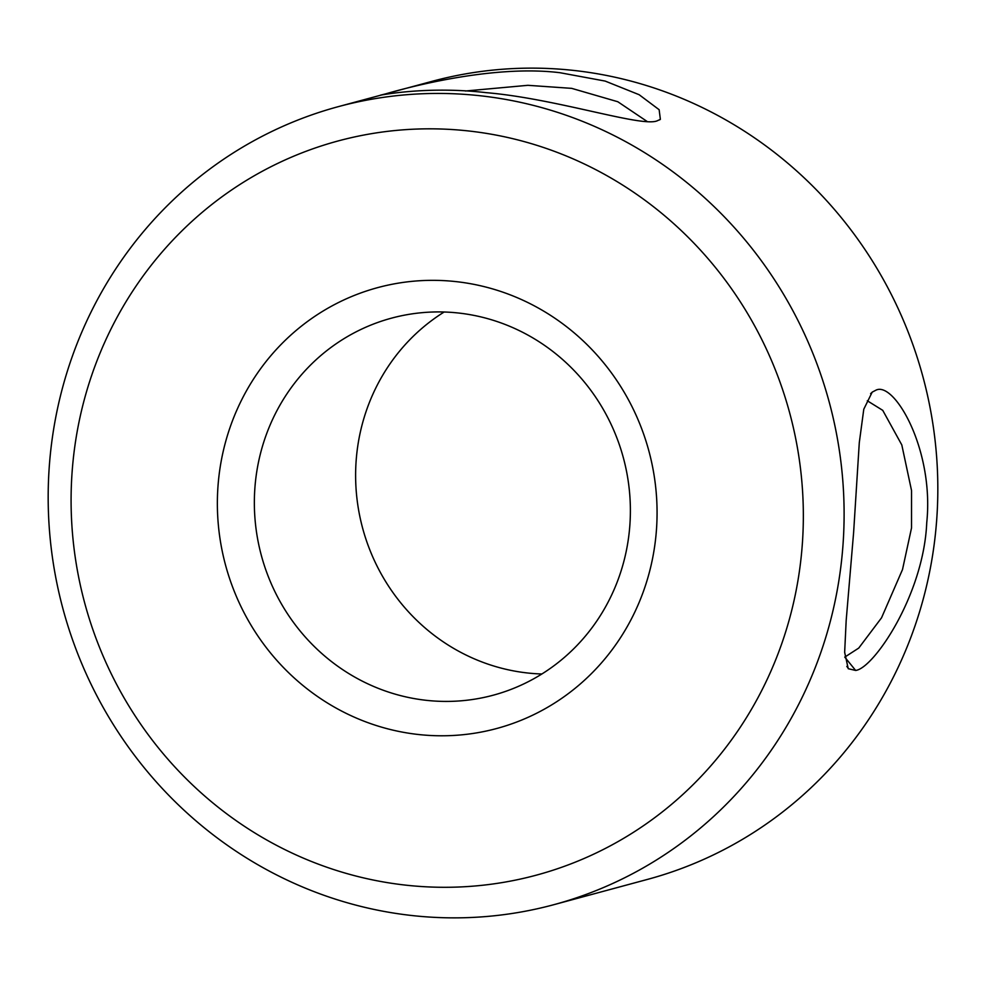 <?xml version="1.0" encoding="UTF-8"?>
<svg xmlns="http://www.w3.org/2000/svg" width="986" height="986" viewBox="0 0 986 986"><rect width="100%" height="100%" fill="white"/><g stroke="black" fill="none" stroke-linecap="round" stroke-linejoin="round"><path stroke-width="1.48" d="M385.699 93.855C401.475 89.295 490.621 64.065 560.048 72.73L605.182 81.086L639.125 94.705L659.141 109.705L660.373 119.38L656.923 120.933C640.814 127.182 555.833 98.501 486.209 92.659C415.266 84.451 363.6 99.512 385.699 93.855L380.806 95.198M647.445 121.685L617.815 101.743L571.683 88.358L527.904 85.314L465.417 91.008M876.221 390.037C894.573 381.557 934.309 449.936 926.741 522.679C923.66 595.162 873.51 668.545 855.638 670.443L848.231 668.705L844.657 652.325L846.173 620.527L853.605 532.674L859.287 442.702L863.785 409.202L872.191 392.132L876.221 390.037M844.866 657.046L858.744 648.073L881.546 617.803L902.51 569.538L911.532 527.904L911.545 490.584L901.808 444.932L882.741 410.349L867.31 400.772M453.856 281.392A228.333 219.225 74.9 0 1 656.442 529.95A228.333 219.225 74.9 0 1 420.566 734.73A228.333 219.225 74.9 0 1 217.992 486.172A228.333 219.225 74.9 0 1 453.856 281.392M456.604 312.821A195.265 187.476 74.9 0 1 629.462 491.361A195.265 187.476 74.9 0 1 493.259 695.192A195.265 187.476 74.9 0 1 428.134 700.516A195.265 187.476 74.9 0 1 255.275 521.976A195.265 187.476 74.9 0 1 391.479 318.158A195.265 187.476 74.9 0 1 456.604 312.821M541.856 673.993A195.265 187.476 74.9 0 1 529.396 673.179A195.265 187.476 74.9 0 1 361.049 521.914A195.265 187.476 74.9 0 1 444.144 312.007M394.326 91.525L432.127 81.32A413.307 396.828 74.9 0 1 569.994 70.043A413.307 396.828 74.9 0 1 935.874 447.952A413.307 396.828 74.9 0 1 647.58 879.376L553.873 904.68A413.307 396.828 74.9 0 1 416.006 915.957A413.307 396.828 74.9 0 1 50.126 538.048A413.307 396.828 74.9 0 1 338.42 106.624A413.307 396.828 74.9 0 1 476.275 95.346A413.307 396.828 74.9 0 1 842.155 473.255A413.307 396.828 74.9 0 1 553.873 904.68M409.498 885.539A380.251 365.079 74.9 0 1 72.138 471.604A380.251 365.079 74.9 0 1 464.936 130.583A380.251 365.079 74.9 0 1 802.296 544.519A380.251 365.079 74.9 0 1 409.498 885.539M591.723 894.462L599.55 892.342M600.955 891.96L604.701 890.95M855.638 670.443L844.743 657.07M659.609 119.885L660.25 119.318M338.42 106.624L381.323 95.038M385.021 94.04L386.413 93.67M848.391 668.397L846.814 666.413M872.216 392.231L870.613 393.636"/></g></svg>
